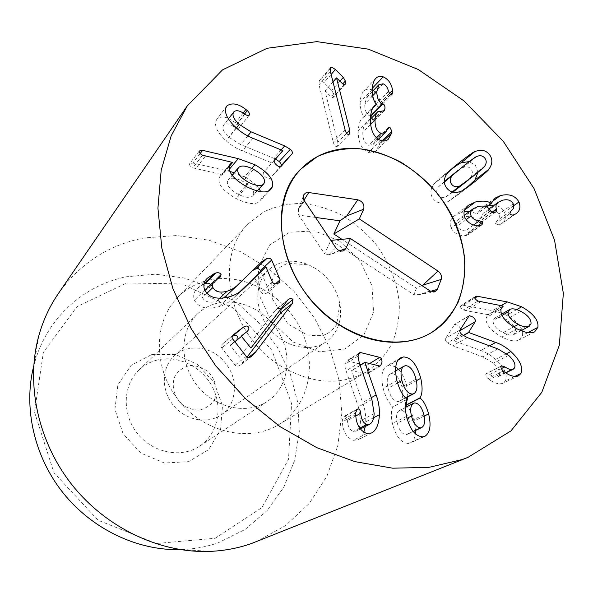 <?xml version="1.0" encoding="UTF-8"?>
<svg xmlns="http://www.w3.org/2000/svg" width="593" height="593" viewBox="0 0 593 593"><rect width="100%" height="100%" fill="white"/><g stroke="black" fill="none" stroke-linecap="round" stroke-linejoin="round"><path stroke-width="0.44" stroke-dasharray="2.96 2.22" d="M157.204 360.04C150.207 361.819 144.099 365.177 138.873 370.121C122.781 385.25 121.802 414.136 137.457 433.535C152.912 453.089 181.302 458.515 199.619 446.166C217.705 434.261 223.183 408.377 212.805 387.778C202.598 367.097 178.248 354.74 157.204 360.04M151.571 354.621L175.202 354.369L197.447 364.399L214.229 382.7L222.486 405.879L220.574 429.703L208.61 449.65L188.626 461.65L164.409 463.007L140.919 453.119L123.159 433.898L114.931 409.415L117.859 384.901L131.053 365.392L151.571 354.621M217.824 303.045C241.277 297.642 268.696 312.2 280.608 335.734C292.69 359.188 287.301 388.282 267.376 401.417C247.214 415.048 215.148 408.318 197.291 385.739C179.219 363.339 179.746 330.575 197.499 313.927C203.251 308.486 210.026 304.854 217.824 303.045M215.155 538.281L261.928 507.564L288.509 459.338L291.571 403.611L271.898 350.278L233.353 308.056L182.199 283.98L126.754 282.935L76.979 306.655L43.363 352.405L34.498 412.061L53.985 472.777L98.127 520.276L156.411 543.514L215.155 538.281M337.817 142.246L325.016 90.907L331.131 96.815L332.599 97.6L333.511 97.215L333.718 93.931L331.687 90.403L323.978 82.657L320.331 80.359L319.212 80.811L319.019 84.814L333.266 142.201C334.074 145.026 335.193 146.493 336.631 146.597L337.536 146.241L337.817 142.246L346.601 133.277M332.984 81.871L325.016 90.907M336.631 77.876L325.134 90.914M333.718 93.931L331.131 96.815M344.229 84.717L332.599 97.6M339.945 81.145L331.687 90.403M383.315 141.03L379.209 144.929L379.394 143.291L377.378 139.14L376.11 139.459L373.182 144.366L368.727 145.3C364.606 143.521 362.642 139.162 362.827 132.224C363.049 128.377 363.932 125.664 365.488 124.085L371.907 122.966L372.715 120.461L372.093 117.444M387.54 129.363L377.378 139.14M387.629 129.133L375.191 141.104M376.436 137.858L368.727 145.3M370.595 124.486L362.827 132.224M382.285 110.832L370.01 123.099M370.521 116.221L370.351 116.169C366.6 114.694 364.725 110.646 364.732 104.034L366.822 97.304L370.966 96.459C373.79 97.704 375.547 100.232 376.244 104.034L378.201 107.274L379.616 106.97L380.365 104.709L380.254 102.797C379.461 97.467 377.118 93.412 373.212 90.625M372.663 95.792L364.732 104.034M383.122 83.798L370.966 96.459M388.504 91.522L376.244 104.034M389.26 93.65L380.254 102.797M372.285 88.305L371.062 89.587C368.075 88.653 365.644 89.172 363.768 91.144C361.648 93.435 360.44 97.104 360.166 102.159C360.21 108.66 361.522 113.545 364.117 116.806L362.323 118.163C360.129 120.097 358.75 124.263 358.187 130.668C358.105 142.224 361.522 149.48 368.438 152.431C371.507 153.291 373.961 152.816 375.806 151L379.209 144.929M372.196 90.069L371.062 89.587M372.204 89.521L360.166 102.159M376.288 104.405L364.117 116.806M372.752 108.178L364.109 116.984M370.336 118.437L358.187 130.668M380.839 140.593L368.438 152.431M503.094 332.688C507.912 335.045 511.514 335.653 513.901 334.511L515.695 331.991C516.066 327.736 512.737 323.682 505.718 319.812C500.848 317.403 497.238 316.795 494.888 317.989L493.183 320.428C492.739 324.712 496.037 328.804 503.094 332.688L513.664 326.928M531.017 323.763L515.695 331.991M520.839 311.34L505.718 319.812M502.086 315.365L493.183 320.428M480.412 301.889L465.853 310.68L488.143 314.661L486.134 317.744C485.356 324.208 490.589 330.642 501.826 337.039C509.832 340.916 515.643 341.864 519.268 339.9L522.455 335.46L522.263 331.146M501.181 312.956L492.538 310.643L463.192 305.232L461.065 305.351L460.553 306.084C460.346 307.411 461.339 308.679 463.526 309.894L465.853 310.68M503.012 306.025L488.143 314.661M502.219 306.789L488.291 314.868M500.989 309.153L486.134 317.744M517 328.841L501.826 337.039M527.822 332.629L522.455 335.46M516.711 309.59L506.57 315.328L502.686 313.534M521.973 330.197C520.083 324.86 514.946 319.909 506.57 315.328M475.015 297.968L463.192 305.232M467.262 337.587L452.689 345.83L482.843 356.86L493.435 363.175C498.676 368.023 500.574 372.152 499.128 375.547L497.749 376.837C495.859 377.608 493.176 376.829 489.692 374.494L486.416 373.486L486.015 373.872C485.408 375.124 486.075 376.688 488.009 378.556L489.292 379.535C494.414 383.271 498.95 384.531 502.894 383.315L505.414 380.928C507.823 374.865 504.561 367.675 495.629 359.365C490.937 355.214 485.986 352.264 480.767 350.507L454.119 340.908L459.849 331.435M460.768 328.819L458.589 325.698L454.779 324.238L445.595 338.395C445.032 339.722 445.647 341.22 447.441 342.88L452.689 345.83M514.502 368.001L499.128 375.547M501.389 368.668L489.692 374.494M503.257 371.018L488.009 378.556M504.554 372.026L489.292 379.535M514.754 376.451L505.414 380.928M463.326 335.645L454.119 340.908M463.14 335.519L453.964 340.76M460.035 329.99L445.595 338.395M397.288 423.113C399.311 430.533 402.328 434.365 406.338 434.617L407.332 434.306C410.171 432.497 410.89 428.294 409.481 421.705C407.539 414.322 404.537 410.482 400.468 410.193L399.282 410.571C396.517 412.454 395.857 416.634 397.288 423.113L406.983 418.317M413.18 431.4L406.338 434.617M423.847 414.7L409.481 421.705M414.64 402.936L400.468 410.193M398.385 401.498L399.83 401.038C402.884 399.022 403.603 394.315 401.98 386.903C399.652 378.29 396.228 373.864 391.691 373.627L390.061 374.168C387.147 376.214 386.48 380.914 388.059 388.274C390.364 396.895 393.811 401.305 398.385 401.498L405.449 397.777M416.056 379.216L401.98 386.903M405.538 365.651L391.691 373.627M397.562 382.989L388.059 388.274M407.035 399.185L393.055 406.754C391.046 409.956 390.817 415.523 392.381 423.446C395.716 436.329 401.076 442.993 408.458 443.453L410.408 442.889C413.247 441.4 414.9 438.375 415.359 433.817M396.91 380.58L383.115 388.311C385.583 397.362 388.875 403.433 393.003 406.531M407.095 399.408L393.055 406.754M406.494 416.427L392.381 423.446M422.92 436.871L408.458 443.453M424.143 416.101L414.203 420.926C412.372 414.255 410.015 409.459 407.139 406.546M415.508 430.466L414.203 420.926M416.375 380.699L406.628 386.006C404.782 378.682 402.084 373.116 398.518 369.298M407.88 396.799L406.628 386.006M398.051 360.129L389.645 365.095L386.636 366.074C381.855 369.335 380.684 376.748 383.115 388.311M395.739 366.889L389.645 365.095M359.225 362.671L346.104 370.862L358.387 406.931L360.559 420.748C360.262 426.122 358.854 429.554 356.349 431.052L353.458 431.393C349.929 430.31 347.891 426.693 347.335 420.541C347.053 417.961 346.327 416.538 345.17 416.271L343.94 416.412L342.354 420.096L342.398 421.853C342.806 431.341 346.416 437.508 353.213 440.34L358.209 439.724C360.611 438.449 362.471 435.981 363.805 432.319M359.669 363.954L347.609 360.967L346.275 361.189L344.933 364.376L346.104 370.862M359.706 428.168L353.458 431.393M355.815 415.967L347.335 420.541M355.644 412.847L342.354 420.096M355.696 414.633L342.398 421.853M366.785 433.527L353.213 440.34M365.258 426.463L365.718 421.845C365.97 415.211 364.94 408.762 362.619 402.491L351.59 370.529L365.888 374.02L367.126 373.872L368.512 370.395C368.587 367.749 367.845 366.148 366.289 365.592L361.478 364.399M360.173 365.421L351.575 370.744M360.114 365.244L351.59 370.529M358.402 354.065L347.609 360.967M286.73 301.007L275.048 310.628L239.453 357.105L230.418 345.504L237.015 339.552M280.837 308.753L278.095 308.39L275.048 310.628M232.226 336.542L222.953 343.577C221.167 345.119 220.766 346.601 221.752 348.032L235.073 365.125C236.474 366.644 238.312 366.556 240.573 364.843L247.081 357.105M246.273 356.408L235.073 365.125M261.958 261.587L238.023 284.773M252.907 270.349L250.846 272.031M223.479 297.982L216.438 301.318C209.47 303.149 204.83 301.933 202.524 297.664C201.605 295.218 202.124 293.068 204.081 291.215L210.004 287.197L210.545 284.781M206.861 293.402L202.524 297.664M218.661 278.035L208.239 288.368M203.985 283.995L197.084 288.621C193.778 291.763 192.903 295.625 194.452 300.206C198.677 307.708 206.779 309.88 218.758 306.729C224.265 305.076 228.891 302.445 232.641 298.835L239.565 292.015M204.667 290.036L194.452 300.206M254.501 277.22L260.994 292.045C261.847 293.646 263.477 294.121 265.894 293.476L267.932 292.438L268.622 289.829L260.794 271.409M265.886 266.835L254.694 277.168M281.164 149.866L273.669 158.235L240.669 144.588L229.031 137.346C223.605 132.261 221.797 128.214 223.605 125.205L223.791 124.982C226.096 122.966 229.713 123.707 234.65 127.206C236.74 128.629 238.127 128.977 238.801 128.258L238.883 128.17C239.587 127.08 238.964 125.583 237.015 123.67L228.713 118.548M275.478 159.087L273.669 158.235M233.872 111.832L223.791 124.982M244.916 114.16L234.65 127.206M244.642 113.975L237.015 123.67M243.152 113.018L235.651 122.595M226.385 106.629L216.727 119.489C213.606 124.856 216.704 131.928 226.007 140.704C231.077 145.233 236.54 148.621 242.411 150.867L271.868 162.89L263.574 172.333C262.788 173.512 263.411 175.046 265.442 176.944C267.495 178.76 269.052 179.219 270.111 178.33L280.118 166.811M228.038 118.266C223.524 116.354 219.862 116.628 217.045 119.097M282.705 150.496L271.698 162.734M282.876 150.652L271.868 162.89M227.512 180.954C226.474 185.275 230.017 189.701 238.141 194.252C245.235 197.736 250.09 198.292 252.714 195.912L253.522 194.593C254.479 190.309 250.928 185.92 242.871 181.414C235.68 177.826 230.796 177.285 228.201 179.79L232.241 175.387M245.435 186.054L238.141 194.252M264.367 182.785L253.522 194.593M253.485 169.324L242.871 181.414M251.751 168.464L244.375 176.907L234.228 172.696M229.921 171.466L192.895 163.023L189.649 163.712C189.241 165.032 190.286 166.403 192.807 167.819L222.086 174.683L220.07 176.232L219.269 177.641C217.527 184.119 223.131 191.094 236.073 198.559C247.985 204.281 255.909 205.111 259.853 201.049L261.305 198.67L260.772 191.724M200.16 153.52L192.895 163.023M205.304 156.241L195.542 168.812M232.33 162.363L222.086 174.683M229.172 166.581L222.242 174.905M229.476 165.351L219.269 177.641M246.644 186.721L236.073 198.559M268.525 190.99L261.305 198.67M259.171 188.893C256.339 184.727 251.41 180.732 244.375 176.907M479.329 225.644L465.209 235.666L466.698 235.354L467.877 234.798L468.633 232.278L465.394 230.855C461.562 230.751 458.819 229.187 457.173 226.163C455.973 223.331 456.669 220.959 459.264 219.032L463.585 217.016C469.797 215.459 474.059 216.749 476.357 220.878L477.839 222.553L480.53 222.568L481.783 221.99L482.287 219.18C481.138 216.556 481.79 214.288 484.251 212.39L488.009 210.619C493.161 209.21 496.771 210.352 498.832 214.051C499.943 216.956 499.202 219.277 496.615 221.011L495.437 223.739L499.173 224.969L501.211 223.946C505.31 221.211 506.407 217.283 504.487 212.161C502.382 208.091 498.943 205.778 494.162 205.222M477.98 225.636L468.633 232.278M473.651 224.94L465.394 230.855M466.083 219.647L457.173 226.163M477.58 206.698L463.585 217.016M490.53 210.685L476.357 220.878M491.879 212.316L482.287 219.18M502.271 200.33L488.009 210.619M513.241 203.873L498.832 214.051M511.033 210.93L496.615 221.011M515.139 214.295L500.655 224.31M513.783 205.623L504.487 212.161M491.982 201.731L486.141 205.986L481.086 208.388L477.143 213.739L469.567 211.419M488.543 205.437L486.141 205.986M486.542 206.898L477.143 213.739M486.49 206.868L476.994 213.784M464.66 209.996L461.458 212.383L454.668 215.615C450.28 219.054 449.079 223.168 451.08 227.971C454.231 233.427 458.938 235.992 465.209 235.666M464.111 211.79L461.458 212.383M464.979 217.764L451.08 227.971M454.623 190.79L459.056 187.284C467.099 180.865 471.02 177.455 470.798 177.048C472.814 174.164 472.88 171.518 470.99 169.109C469.07 166.729 466.476 166.181 463.207 167.478C462.859 167.174 458.634 170.191 450.532 176.544L444.327 181.458M484.651 166.173L470.798 177.048M476.913 156.419L463.207 167.478M444.29 181.488L438.42 186.906C436.285 189.879 436.181 192.614 438.116 195.097C440.095 197.543 442.778 198.069 446.173 196.676L452.882 192.147M444.32 182.14L438.42 186.906M452.17 191.962L446.173 196.676M461.984 190.842L448.264 201.479L457.448 195.201L465.735 188.574M477.943 172.37L475.527 165.521L469.241 161.578M449.798 170.525L441.385 177.151L434.217 183.771C430.088 189.197 429.777 194.245 433.29 198.907C437.034 203.392 442.03 204.244 448.264 201.479M447.656 172.785L434.217 183.771M209.477 279.992C196.95 282.75 186.217 288.695 177.277 297.834C153.224 322.325 153.068 368.601 178.782 400.527C204.229 432.66 249.401 442.741 278.606 424.692C309.005 406.353 317.826 363.731 300.792 329.204C284.025 294.543 244.183 272.491 209.477 279.992M33.712 366.118L34.186 364.31C46.38 318.359 83.613 285.226 126.428 276.761L155.203 274.181L184.067 277.991L211.775 287.813L237.193 303.082L259.297 323.081L277.227 346.957L290.229 373.738L297.73 402.35L299.287 431.622L294.669 460.287L283.884 487.038L267.169 510.529L245.102 529.46L218.572 542.639C207.001 546.702 194.86 548.999 182.147 549.548L180.279 549.615M256.45 541.631L285.567 525.591L309.361 503.309L326.958 476.149L337.847 445.602L341.85 413.136L339.055 380.18L329.79 348.076L314.542 318.078L293.98 291.319L268.896 268.829L240.247 251.528L209.084 240.217L176.64 235.532L144.247 237.919C108.816 244.753 80.174 263.307 58.336 293.594M421.801 285.485L416.464 288.235L341.939 239.32M304.001 200.137L298.42 209.084L298.65 215.089L324.608 253.863L330.879 240.365L413.87 294.684L416.464 288.235M315.498 217.423L298.65 215.089M335.779 247.674L328.922 254.642L324.608 253.863M430.14 290.97L419.207 294.61L413.87 294.684M214.481 399.504C218.128 390.431 215.711 379.616 208.388 371.967C202.806 367.682 196.698 365.533 190.071 365.525C183.719 366.948 178.73 370.351 175.113 375.732C171.229 384.805 173.564 395.894 181.073 403.722C186.81 408.058 193.036 410.171 199.745 410.052C206.097 408.466 211.012 404.952 214.481 399.504M231.5 402.795C237.882 385.732 233.931 370.417 219.662 356.86C206.134 345.578 186.254 344.904 174.357 355.8C161.607 367.208 160.829 389.823 173.126 405.041C185.253 420.4 207.483 424.64 221.419 414.729C225.792 411.646 229.15 407.665 231.5 402.795M316.084 268.777L308.894 264.908C293.476 258.718 280.074 260.327 268.696 269.748C254.152 282.713 254.049 309.672 269.133 328.359C284.025 347.201 310.339 353.057 326.202 341.746C331.176 338.232 334.926 333.622 337.454 327.914C340.627 320.457 341.412 312.355 339.804 303.609C336.646 288.976 328.744 277.368 316.084 268.777M281.86 366.682C229.172 336.046 212.583 257.355 248.563 223.598L263.796 211.879C275.515 206.371 288.124 203.547 301.622 203.392C315.276 204.778 328.633 208.662 341.687 215.022C354.243 222.671 365.466 232.167 375.362 243.515C389.156 261.98 397.147 282.053 399.341 303.72C399.482 317.744 397.095 330.909 392.195 343.206C385.88 354.666 377.4 364.124 366.763 371.574C341.071 385.902 312.77 384.271 281.86 366.682M331.109 74.459L323.978 82.657M330.079 69.04L320.331 80.359M330.405 71.649L319.019 84.814M345.119 129.993L333.266 142.201M381.944 140.86L379.394 143.291M382.655 110.958L370.373 123.225M390.505 94.821L378.201 107.274M390.246 94.71L380.365 104.709M478.047 301.074L463.526 309.894M501.07 305.669L492.538 310.643M475.015 297.189L460.553 306.084M461.925 334.563L447.441 342.88M497.89 348.929L482.843 356.86M508.661 355.392L493.435 363.175M501.204 366.252L486.015 373.872M506.63 353.695L495.629 359.365M489.499 345.815L480.767 350.507M468.826 316.069L454.342 324.675M358.009 356.052L344.933 364.376M371.878 399.474L358.387 406.931M374.153 413.573L360.559 420.748M356.311 410.156L345.17 416.271M373.672 417.702L365.718 421.845M371.262 397.681L362.619 402.491M379.342 365.963L365.888 374.02M369.624 363.546L366.289 365.592M287.709 299.976L276.316 309.361M234.895 341.805L230.418 345.504M230.684 344.792L234.658 341.501L230.729 344.763M246.391 332.087L235.28 341.279M232.256 336.468L231.819 336.839M233.509 334.682L223.331 343.273M232.649 338.922L221.752 348.032M251.81 356.185L240.639 364.799M248.423 357.512L244.412 360.611M219.736 298.19L216.438 301.318M216.067 279.555L210.634 284.966M229.439 296.789L218.758 306.729M242.255 289.94L233.872 297.656M272.357 282.016L260.994 292.045M275.552 283.773L268.622 289.829M247.785 135.908L240.669 144.588M236.399 128.029L229.031 137.346M249.142 115.264L238.801 128.258M236.184 127.836L226.007 140.704M252.9 138.258L242.411 150.867M274.492 160.214L263.574 172.333M281.126 166.381L270.141 178.3M229.261 169.368L227.905 170.984M199.292 151.015L189.649 163.712M202.517 155.21L192.807 167.819M480.834 225.333L466.698 235.354M490.707 211.064L476.527 221.248M492.249 212.472L482.435 219.484M509.854 213.688L495.437 223.739M513.642 214.955L499.173 224.969M472.829 176.492L459.056 187.284M464.134 165.543L450.532 176.544M467.662 187.21L462.295 191.369M450.828 169.561L447.292 172.459M304.55 201.086L298.42 209.084L303.408 195.972M339.663 250.757L328.922 254.642L342.28 251.091M430.688 291.296L419.207 294.61L433.616 292.03M339.544 241.062L359.877 260.527L371.989 285.722L373.553 312.096L364.013 334.711L344.829 349.025L319.516 351.797L293.172 342.05L271.424 321.584L258.993 294.743L258.429 267.324L269.548 245.042L289.688 232.204L314.624 230.922L339.544 241.062M199.619 446.166L267.376 401.417M138.873 370.121L197.499 313.927M345.163 84.325L333.511 97.215M330.583 67.587L319.212 80.811M349.47 134.122L337.536 146.241M388.548 127.473L376.11 139.459M378.364 139.392L373.182 144.366M370.321 119.23L365.488 124.085M384.212 110.706L371.907 122.966M372.211 91.663L366.822 97.304M391.943 94.517L379.616 106.97M375.806 78.365L363.768 91.144M374.472 105.769L362.323 118.163M388.304 139.185L375.806 151M513.901 334.511L521.054 330.686M494.888 317.989L501.574 314.171M502.679 306.44L487.817 315.068M534.678 331.813L519.268 339.9M475.534 296.441L461.065 305.351M505.814 372.886L497.749 376.837M501.611 365.859L486.416 373.486M518.356 375.925L502.894 383.315M469.263 315.624L454.779 324.238M407.332 434.306L413.269 431.519M399.282 410.571L405.367 407.458M399.83 401.038L405.642 397.977M390.061 374.168L395.553 371.003M424.899 436.3L410.408 442.889M400.364 357.942L386.636 366.074M360.292 429.021L356.349 431.052M357.238 409.088L343.94 416.412M371.863 432.912L358.209 439.724M380.595 365.814L367.126 373.872M359.358 352.813L346.275 361.189M287.857 299.85L276.168 309.487M246.747 331.806L235.636 341.005M233.85 334.378L222.953 343.577M251.869 356.134L240.573 364.843M204.859 290.444L204.081 291.215M220.455 276.849L210.004 287.197M207.298 278.243L197.084 288.621M243.538 288.813L232.641 298.835M279.414 282.453L267.932 292.438M228.438 118.904L223.605 125.205M249.223 115.168L238.883 128.17M226.674 106.214L216.727 119.489M281.156 166.344L270.111 178.33M252.714 195.912L257.236 190.998M228.201 179.79L232.108 175.202M199.463 150.718L189.812 163.416M230.284 163.927L220.07 176.232M270.831 189.389L259.853 201.049M482.027 224.784L467.877 234.798M464.186 215.392L459.264 219.032M496.03 211.842L481.783 221.99M489.24 208.78L484.251 212.39M515.702 213.925L501.211 223.946M495.244 198.032L481.086 208.388M468.544 205.23L454.668 215.615M471.242 184.512L457.448 195.201M454.875 166.107L441.385 177.151M278.606 424.692L366.763 371.574M177.277 297.834L248.563 223.598M182.147 549.548L210.3 551.371M34.186 364.31L38.627 336.446M221.419 414.729L326.202 341.746M174.357 355.8L268.696 269.748M339.804 303.609L336.639 324.838C332.547 329.886 329.13 332.947 326.365 334.037C323.452 335.779 317.07 336.09 307.218 334.963L288.02 324.067L272.595 299.139L271.631 282.038L274.5 273.951L278.754 268.496C279.496 267.443 282.55 265.664 287.909 263.173L308.894 264.908"/><path stroke-width="0.89" d="M343.28 77.401L345.348 80.996L345.163 84.325L344.229 84.717L342.747 83.909L336.513 77.876L349.737 130.075L349.47 134.122L348.551 134.478C347.09 134.366 345.949 132.869 345.119 129.993L330.405 71.649L330.583 67.587L331.717 67.142L335.423 69.5L343.28 77.401L339.945 81.145M336.513 77.876L332.984 81.871M391.714 133.04L388.304 139.185C386.443 141.015 383.953 141.49 380.839 140.593C373.812 137.554 370.314 130.171 370.336 118.437C370.884 111.936 372.256 107.718 374.472 105.769L376.288 104.405C373.642 101.077 372.278 96.118 372.204 89.521C372.463 84.391 373.664 80.678 375.806 78.365C377.697 76.378 380.15 75.867 383.189 76.838C388.474 79.314 391.595 83.798 392.566 90.292L392.692 92.234L391.943 94.517L390.505 94.821L388.504 91.522C387.785 87.66 385.991 85.088 383.122 83.798L378.934 84.636L376.844 91.448C376.866 98.156 378.786 102.27 382.596 103.797L383.99 104.583L384.887 106.518L385.013 108.163L384.212 110.706L377.704 111.803C376.14 113.396 375.258 116.139 375.05 120.045C374.895 127.087 376.911 131.52 381.099 133.358L385.606 132.432L388.548 127.473L389.831 127.154L391.891 131.379L391.714 133.04L383.315 141.03M389.831 127.154L387.54 129.363M381.099 133.358L376.436 137.858M375.05 120.045L370.595 124.486M372.093 117.444L370.521 116.221M382.596 103.797L370.558 115.961M376.844 91.448L372.663 95.792M392.566 90.292L389.26 93.65M383.189 76.838L372.285 88.305M373.212 90.625L372.196 90.069M376.281 104.583L372.752 108.178M508.149 311.918C507.719 316.269 511.092 320.442 518.26 324.423C523.152 326.839 526.806 327.469 529.208 326.32L531.017 323.763C531.365 319.442 527.97 315.298 520.839 311.34C515.895 308.871 512.233 308.234 509.861 309.442L508.149 311.918L502.086 315.365M518.26 324.423L513.664 326.928M521.67 306.789C533.374 313.467 538.778 320.316 537.873 327.321L534.678 331.813C531.024 333.807 525.131 332.814 517 328.841C505.584 322.288 500.247 315.721 500.989 309.153L503.012 306.025L478.047 301.074C475.823 299.828 474.808 298.538 475.015 297.189L475.534 296.441L477.684 296.33L507.438 301.963L521.67 306.789L516.711 309.59M503.168 306.24L502.219 306.789M537.873 327.321L527.822 332.629M522.263 331.146L521.973 330.197M502.686 313.534L501.181 312.956M477.684 296.33L475.015 297.968M520.899 373.501L518.356 375.925C514.368 377.148 509.772 375.843 504.554 372.026L503.257 371.018C501.278 369.113 500.596 367.527 501.204 366.252L501.611 365.859L504.932 366.897C508.475 369.283 511.203 370.091 513.108 369.313L514.502 368.001C515.94 364.547 513.998 360.351 508.661 355.392L497.89 348.929L467.262 337.587L461.925 334.563C460.101 332.866 459.471 331.346 460.035 329.99L469.263 315.624L473.14 317.129C475.104 318.952 475.786 320.502 475.186 321.784L468.529 332.436L495.748 342.457C501.048 344.259 506.081 347.283 510.855 351.523C519.957 360.018 523.3 367.341 520.899 373.501L514.754 376.451M504.932 366.897L501.389 368.668M468.692 332.584L463.326 335.645M468.529 332.436L463.14 335.519M459.849 331.435L460.768 328.819M420.719 427.857L421.734 427.538C424.603 425.7 425.307 421.423 423.847 414.7C421.838 407.169 418.769 403.247 414.64 402.936L413.432 403.322C410.638 405.227 409.985 409.489 411.475 416.093C413.566 423.669 416.649 427.583 420.719 427.857L413.18 431.4M411.475 416.093L406.983 418.317M401.921 380.565C404.307 389.349 407.828 393.856 412.476 394.071L413.944 393.604C417.035 391.565 417.731 386.769 416.056 379.216C413.647 370.432 410.141 365.911 405.538 365.651L403.885 366.2C400.935 368.275 400.282 373.056 401.921 380.565L397.562 382.989M412.476 394.071L405.449 397.777M403.418 356.956C411.031 357.179 416.812 364.295 420.763 378.312C422.72 387.481 422.475 393.989 420.029 397.821L420.089 398.051C423.513 400.712 426.367 406.005 428.635 413.921C431.341 425.389 430.095 432.853 424.899 436.3L422.92 436.871C415.419 436.381 409.948 429.562 406.494 416.427C404.863 408.332 405.063 402.662 407.095 399.408L407.035 399.185C402.832 396.013 399.452 389.816 396.91 380.58C394.382 368.787 395.531 361.248 400.364 357.942L403.418 356.956L398.051 360.129M428.635 413.921L424.143 416.101M415.359 433.817L415.508 430.466M420.089 398.051L405.864 405.375L407.88 396.799M407.139 406.546L405.864 405.375M420.029 397.821L405.812 405.152M420.763 378.312L416.375 380.699M398.518 369.298L395.739 366.889M360.714 413.314C361.307 419.592 363.398 423.291 366.985 424.403L369.928 424.062C372.463 422.542 373.879 419.043 374.153 413.573L371.878 399.474L359.225 362.671L358.009 356.052L359.358 352.813L360.714 352.59L379.705 357.371C381.284 357.942 382.048 359.58 381.988 362.271L380.595 365.814L379.342 365.963L364.799 362.345L376.155 394.96C378.542 401.357 379.624 407.94 379.401 414.707C378.883 424.151 376.37 430.221 371.863 432.912L366.785 433.527C359.862 430.614 356.163 424.314 355.696 414.633L355.644 412.847L357.238 409.088L358.498 408.955C359.669 409.229 360.411 410.682 360.714 413.314L355.815 415.967M366.985 424.403L359.706 428.168M363.805 432.319L365.258 426.463M364.784 362.568L360.173 365.421M364.799 362.345L360.114 365.244M361.478 364.399L359.669 363.954M360.714 352.59L358.402 354.065M292.957 299.465L292.408 303.408L255.761 351.834L251.869 356.134C249.571 357.868 247.704 357.957 246.273 356.408L232.649 338.922C231.633 337.454 232.033 335.942 233.85 334.378L242.848 327.544C245.317 325.779 247.162 325.579 248.378 326.951C249.356 328.374 248.815 329.99 246.747 331.806L241.729 335.645L241.455 336.372L250.928 348.061L288.013 299.724C290.059 298.272 291.704 298.19 292.957 299.465L281.178 309.086L280.837 308.753M237.015 339.552L237.259 336.238C236.147 334.978 234.472 335.082 232.226 336.542M247.081 357.105L280.622 312.956L281.178 309.086M212.872 287.486C215.237 291.845 219.966 293.105 227.052 291.267L232.137 289.199L236.466 286.167L261.958 261.587L266.894 258.481C269.14 257.925 270.734 258.444 271.668 260.045L280.111 279.792L279.414 282.453L277.346 283.491C274.893 284.143 273.232 283.647 272.357 282.016L265.886 266.835L243.538 288.813C239.735 292.468 235.043 295.129 229.439 296.789C217.253 299.954 208.995 297.701 204.667 290.036C203.065 285.359 203.948 281.43 207.298 278.243L214.318 273.558L204.007 283.98L205.504 283.417L215.852 272.973C218.513 272.387 220.255 272.921 221.085 274.574L220.455 276.849L214.436 280.912C212.45 282.794 211.931 284.981 212.872 287.486L206.861 293.402M260.794 271.409L260.401 270.475C259.489 268.903 257.925 268.399 255.709 268.955L252.907 270.349M227.238 294.899L223.479 297.982M210.545 284.781C209.692 283.306 208.01 282.854 205.504 283.417M214.318 273.558L215.852 272.973M239.565 292.015L265.694 266.887M271.668 260.045L260.401 270.475M284.692 145.93L290.325 149.303C292.201 151.074 292.779 152.564 292.06 153.787L281.156 166.344C280.089 167.241 278.502 166.759 276.405 164.906C274.337 162.964 273.699 161.4 274.492 160.214L282.876 150.652L252.9 138.258C246.925 135.945 241.351 132.469 236.184 127.836C226.696 118.859 223.524 111.654 226.674 106.214L226.993 105.813C232.085 102.433 238.393 103.656 245.917 109.49L247.303 110.594C249.297 112.544 249.935 114.071 249.223 115.168L249.142 115.264C248.46 115.991 247.051 115.62 244.916 114.16C239.891 110.58 236.207 109.801 233.872 111.832L233.686 112.062C231.856 115.109 233.709 119.237 239.246 124.434L251.106 131.868L284.692 145.93L281.164 149.866M280.118 166.811L280.897 165.921C281.601 164.713 281.038 163.245 279.199 161.518L275.478 159.087M247.303 110.594L244.642 113.975M245.917 109.49L243.152 113.018M226.993 105.813L226.385 106.629M228.713 118.548L228.038 118.266M292.06 153.787L280.897 165.921M248.734 182.355C255.954 185.943 260.89 186.536 263.551 184.126L264.367 182.785C265.323 178.441 261.698 173.949 253.485 169.324C246.169 165.632 241.195 165.054 238.564 167.589L237.867 168.768C236.829 173.156 240.454 177.685 248.734 182.355L245.435 186.054M237.867 168.768L232.241 175.387M254.997 164.75C268.503 172.563 274.27 179.976 272.291 186.98L270.831 189.389C266.835 193.503 258.77 192.614 246.644 186.721C233.449 179.056 227.727 171.933 229.476 165.351L230.284 163.927L232.33 162.363L202.517 155.21C199.952 153.757 198.877 152.357 199.292 151.015L202.591 150.34L238.238 158.635L254.997 164.75L251.751 168.464M234.228 172.696L229.921 171.466M202.591 150.34L200.16 153.52M232.493 162.593L229.172 166.581M272.291 186.98L268.525 190.99M260.772 191.724L259.171 188.893M475.401 201.983C482.991 200.464 488.232 200.96 491.137 203.488L495.244 198.032L500.351 195.623C509.031 193.437 515.228 195.557 518.949 201.983C520.921 207.194 519.839 211.175 515.702 213.925L512.952 215.111L510.803 214.725L509.854 213.688L511.033 210.93C513.642 209.181 514.376 206.831 513.241 203.873C511.129 200.108 507.475 198.929 502.271 200.33L498.468 202.109C496 204.029 495.348 206.32 496.526 208.995L496.03 211.842L494.77 212.427L492.042 212.398L490.53 210.685C488.18 206.483 483.866 205.148 477.58 206.698L473.214 208.721C470.597 210.663 469.908 213.072 471.139 215.956C472.821 219.032 475.608 220.633 479.492 220.759L482.776 222.227L482.027 224.784L479.329 225.644C472.984 225.948 468.203 223.324 464.979 217.764C462.925 212.872 464.119 208.699 468.544 205.23L475.401 201.983L464.66 209.996M482.776 222.227L477.98 225.636M479.492 220.759L473.651 224.94M471.139 215.956L466.083 219.647M496.526 208.995L491.879 212.316M518.949 201.983L513.783 205.623M500.351 195.623L491.982 201.731M494.162 205.222L488.543 205.437M491.286 203.443L486.542 206.898M491.137 203.488L486.49 206.868M469.567 211.419L464.111 211.79M451.933 175.995C449.783 179.004 449.694 181.769 451.666 184.304C453.682 186.802 456.402 187.351 459.834 185.95L472.829 176.492C480.938 170.021 484.881 166.581 484.651 166.173C486.675 163.253 486.727 160.57 484.8 158.116C482.85 155.685 480.219 155.121 476.913 156.419C476.564 156.1 472.302 159.146 464.134 165.543L444.32 182.14M457.885 170.495L444.29 181.488M459.834 185.95L452.17 191.962M452.882 192.147L468.359 180.027M474.8 151.66C480.864 149.139 485.726 150.081 489.373 154.506C492.85 159.065 492.657 164.002 488.802 169.316C488.691 170.05 484.466 173.831 476.127 180.65L461.984 190.842C455.676 193.614 450.613 192.718 446.796 188.151C443.216 183.393 443.505 178.271 447.656 172.785L460.835 161.378C469.397 154.84 474.052 151.6 474.8 151.66L461.139 162.808C460.301 162.912 456.521 165.484 449.798 170.525M488.802 169.316L474.882 180.124L477.943 172.37M465.735 188.574L474.882 180.124M469.241 161.578L461.139 162.808M462.184 459.56L428.858 467.373L392.67 468.188L354.829 461.621L316.714 447.626L279.822 426.478L245.672 398.852L215.704 365.792L191.154 328.604L172.986 288.843L161.83 248.141L157.931 208.113L161.185 170.265L171.162 135.871L187.203 105.984L222.59 69.833L267.087 48.285L316.84 41.629L368.283 49.152L418.25 69.5L464.03 100.906L503.287 141.334L534.041 188.559L554.544 240.143L563.35 293.372L559.325 345.208L541.832 392.262L510.973 430.889L467.899 457.418L462.184 459.56M339.233 149.288C380.795 142.683 429.562 172.333 451.836 215.711C474.4 258.948 467.091 311.006 431.704 332.451C397.755 353.591 341.738 338.796 308.523 296.893C275.004 255.249 272.958 197.343 301.081 168.909C311.503 158.287 324.223 151.741 339.233 149.288M180.279 549.615C137.665 550.734 92.315 529.379 63.11 492.916C34.001 456.373 23.201 407.428 33.712 366.118M187.203 105.984L58.336 293.594C49.523 306.418 42.955 320.702 38.627 336.446C25.632 384.234 38.026 442.178 72.494 485.422C107.051 528.593 160.822 553.484 210.3 551.371C224.88 550.727 238.757 548.051 251.914 543.344L467.899 457.418M441.214 279.429L437.323 289.384L434.825 291.808L430.14 290.97L350.404 238.527L345.867 248.519L343.658 250.728C340.716 251.677 338.092 250.661 335.779 247.674L304.55 201.086C303.119 198.788 302.904 196.646 303.905 194.66L305.551 193.029L308.33 192.473L357.787 199.789C362.679 201.464 364.651 204.607 363.687 209.218L359.314 218.876L437.997 271.075C440.999 273.44 442.074 276.227 441.214 279.429L421.801 285.485M359.314 218.876L333.829 234.005L339.959 220.811L315.498 217.423M341.939 239.32L333.829 234.005M357.787 199.789L346.809 215.904L339.959 220.811M350.404 238.527L330.879 240.365M340.13 325.446C282.387 290.859 262.869 204.437 301.081 168.909L317.248 156.641C329.752 151.007 343.251 148.309 357.735 148.524C372.404 150.4 386.799 154.951 400.92 162.178C414.529 170.762 426.76 181.302 437.612 193.792C452.57 213.569 462.095 236.444 464.786 259.438C465.312 274.626 463.118 288.85 458.204 302.096C451.755 314.416 442.919 324.534 431.704 332.451C407.369 347.476 371.085 345.393 340.13 325.446M349.737 130.075L346.601 133.277M345.348 80.996L342.739 83.902M335.423 69.5L331.109 74.459M331.717 67.142L330.079 69.04M391.891 131.379L381.944 140.86M382.908 103.901L370.655 116.265M392.692 92.234L390.246 94.71M507.438 301.963L501.07 305.669M510.855 351.523L506.63 353.695M495.748 342.457L489.499 345.815M475.186 321.784L460.591 330.264M358.498 408.955L356.311 410.156M379.401 414.707L373.672 417.702M376.155 394.96L371.262 397.681M379.705 357.371L369.624 363.546M241.455 336.372L234.895 341.805M242.848 327.544L232.256 336.468M234.228 334.074L233.509 334.682M255.761 351.834L248.423 357.512M292.408 303.408L280.622 312.956M266.894 258.481L255.709 268.955M227.052 291.267L219.736 298.19M221.085 274.574L216.067 279.555M244.783 287.612L242.255 289.94M280.111 279.792L275.552 283.773M290.325 149.303L279.199 161.518M251.106 131.868L247.785 135.908M239.246 124.434L236.399 128.029M238.238 158.635L229.261 169.368M496.675 209.307L492.249 212.472M476.127 180.65L467.662 187.21M460.835 161.378L450.828 169.561M437.997 271.075L423.135 284.803M363.687 209.218L346.809 215.904M308.76 192.517L304.001 200.137M345.867 248.519L339.663 250.757M437.323 289.384L430.688 291.296M385.606 132.432L378.364 139.392M377.704 111.803L370.321 119.23M378.934 84.636L372.211 91.663M521.054 330.686L529.208 326.32M501.574 314.171L509.861 309.442M513.108 369.313L505.814 372.886M413.269 431.519L421.734 427.538M405.367 407.458L413.432 403.322M405.642 397.977L413.944 393.604M395.553 371.003L403.885 366.2M369.928 424.062L360.292 429.021M237.86 284.929L227.075 295.055M214.436 280.912L204.859 290.444M233.686 112.062L228.438 118.904M257.236 190.998L263.551 184.126M232.108 175.202L238.564 167.589M473.214 208.721L464.186 215.392M498.468 202.109L489.24 208.78M303.408 195.972L303.905 194.66M342.28 251.091L343.658 250.728M433.616 292.03L434.825 291.808"/></g></svg>
